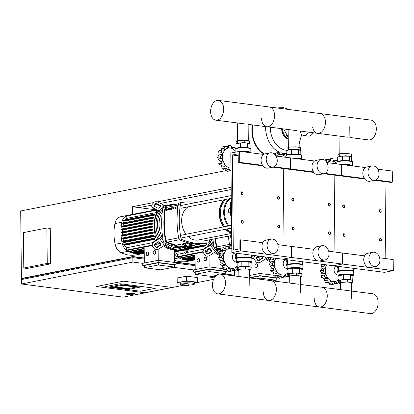 <?xml version="1.0" encoding="UTF-8"?>
<svg xmlns="http://www.w3.org/2000/svg" width="414" height="414" viewBox="0 0 414 414"><rect width="100%" height="100%" fill="white"/><g stroke="black" fill="none" stroke-linecap="round" stroke-linejoin="round"><path stroke-width="0.62" d="M126.477 294.178L130.141 293.459L134.384 294.007L130.715 294.727L126.477 294.178L126.472 293.738L130.141 293.019L134.379 293.562L134.384 294.007M130.141 293.019L130.141 293.459M214.457 276.873L214.452 276.428L210.783 277.152L210.788 277.592L214.938 276.935M214.452 276.428L215.249 276.531M214.229 278.037L210.788 277.592M155.56 209.758L132.325 206.752L132.408 214.447M23.417 232.616L46.875 228L47.248 263.402L23.789 268.018L23.417 232.616M47.248 263.402L50.643 263.842L50.27 228.44L46.875 228M50.643 263.842L27.179 268.453L23.789 268.018M155.302 288.289L120.029 283.73L105.073 286.669L140.346 291.228L155.302 288.289L140.346 291.228L105.073 286.669L120.029 283.73L155.302 288.289M172.001 287.435L144.879 292.77L96.374 286.504L123.501 281.168L172.001 287.435L144.879 292.77L96.374 286.504L123.501 281.168L172.001 287.435M128.604 288.563L136.082 287.093L122.177 285.298L114.699 286.767L128.604 288.563L114.699 286.767L122.177 285.298L136.082 287.093L128.604 288.563M140.237 287.104L129.535 289.21L110.538 286.757L121.245 284.651L140.237 287.104L129.535 289.21L110.538 286.757L121.245 284.651L140.237 287.104M224.228 273.871L234.66 275.217L232.383 275.667M213.583 279.367L194.513 283.114M183.366 285.308L123.222 297.143L21.466 283.994L132.904 262.067L142.768 263.345M173.347 267.294L193.643 269.918M195.149 264.825L174.392 262.145M144.274 258.253L132.961 256.789L22.987 278.425L22.998 279.253M132.972 257.658L132.961 256.789M234.66 275.217L234.614 270.792L233.429 270.642M195.16 265.695L175.986 263.216M144.279 259.117L132.858 257.643L21.419 279.564L21.466 283.994M22.993 278.663L21.409 278.462L132.847 256.535L144.269 258.015M174.387 261.907L195.149 264.587M226.23 170.542L20.7 210.974L21.409 278.462M132.858 257.643L132.904 262.067M132.832 255.236L132.847 256.535M231.203 189.514L160.43 203.434M156.533 204.2L155.405 204.423M151.86 205.121L139.109 207.631M231.183 187.304L157.227 201.856M153.76 202.539L132.325 206.752M180.162 283.047L177.213 282.664L177.166 278.017L186.548 276.169L197.4 277.571L197.452 282.219L194.513 282.798M177.213 282.664L186.595 280.816L197.452 282.219M186.548 276.169L186.595 280.816M182.9 283.129L182.916 284.677L188.246 285.365L188.23 283.818L182.9 283.129A7.173 1.159 -0.6 0 1 190.471 282.917A7.173 1.159 -0.6 0 1 194.523 283.916A7.173 1.159 -0.6 0 1 192.774 284.692A7.173 1.159 -0.6 0 1 189.053 285.096M181.151 284.635A7.173 1.159 -0.6 0 1 180.173 284.066A7.173 1.159 -0.6 0 1 181.141 283.476L181.156 285.023A7.173 1.159 -0.6 0 1 181.937 284.837A7.173 1.159 -0.6 0 1 182.916 284.677M180.173 284.066L180.157 282.519A7.173 1.159 -0.6 0 1 181.906 281.737A7.173 1.159 -0.6 0 1 189.829 281.329A7.173 1.159 -0.6 0 1 194.508 282.364L194.523 283.916M188.23 283.818L189.043 284.211L189.058 285.758L181.156 285.023M188.246 285.365L189.058 285.758M240.948 192.991A1.345 1.004 78.9 0 0 242.226 194.44A1.345 1.004 78.9 0 0 242.987 193.255A1.345 1.004 78.9 0 0 241.709 191.801A1.345 1.004 78.9 0 0 240.948 192.991M241.264 192.981A1.123 0.833 -101.1 0 1 242.102 191.987A1.123 0.833 -101.1 0 1 242.961 193.203A1.123 0.833 -101.1 0 1 242.128 194.197A1.123 0.833 -101.1 0 1 241.264 192.981M291.829 199.564A1.345 1.004 78.9 0 0 293.107 201.018A1.345 1.004 78.9 0 0 293.862 199.827A1.345 1.004 78.9 0 0 292.584 198.378A1.345 1.004 78.9 0 0 291.829 199.564M292.144 199.558A1.123 0.833 -101.1 0 1 292.983 198.56A1.123 0.833 -101.1 0 1 293.842 199.776A1.123 0.833 -101.1 0 1 293.003 200.774A1.123 0.833 -101.1 0 1 292.144 199.558M342.709 206.141A1.345 1.004 78.9 0 0 343.982 207.59A1.345 1.004 78.9 0 0 344.743 206.405A1.345 1.004 78.9 0 0 343.465 204.951A1.345 1.004 78.9 0 0 342.709 206.141M343.025 206.131A1.123 0.833 -101.1 0 1 343.858 205.137A1.123 0.833 -101.1 0 1 344.717 206.353A1.123 0.833 -101.1 0 1 343.884 207.347A1.123 0.833 -101.1 0 1 343.025 206.131M277.411 197.701A1.345 1.004 78.9 0 0 278.689 199.155A1.345 1.004 78.9 0 0 279.45 197.964A1.345 1.004 78.9 0 0 278.172 196.515A1.345 1.004 78.9 0 0 277.411 197.701M277.727 197.695A1.123 0.833 -101.1 0 1 278.565 196.697A1.123 0.833 -101.1 0 1 279.424 197.913A1.123 0.833 -101.1 0 1 278.591 198.911A1.123 0.833 -101.1 0 1 277.727 197.695M328.292 204.278A1.345 1.004 78.9 0 0 329.57 205.727A1.345 1.004 78.9 0 0 330.325 204.542A1.345 1.004 78.9 0 0 329.047 203.088A1.345 1.004 78.9 0 0 328.292 204.278M328.607 204.268A1.123 0.833 -101.1 0 1 329.446 203.274A1.123 0.833 -101.1 0 1 330.305 204.49A1.123 0.833 -101.1 0 1 329.466 205.484A1.123 0.833 -101.1 0 1 328.607 204.268M379.172 210.85A1.345 1.004 78.9 0 0 380.445 212.304A1.345 1.004 78.9 0 0 381.206 211.114A1.345 1.004 78.9 0 0 379.928 209.665A1.345 1.004 78.9 0 0 379.172 210.85M379.488 210.845A1.123 0.833 -101.1 0 1 380.321 209.846A1.123 0.833 -101.1 0 1 381.18 211.062A1.123 0.833 -101.1 0 1 380.347 212.061A1.123 0.833 -101.1 0 1 379.488 210.845M241.253 221.754A1.345 1.004 78.9 0 0 242.526 223.203A1.345 1.004 78.9 0 0 243.287 222.018A1.345 1.004 78.9 0 0 242.009 220.564A1.345 1.004 78.9 0 0 241.253 221.754M241.569 221.749A1.123 0.833 -101.1 0 1 242.402 220.75A1.123 0.833 -101.1 0 1 243.261 221.966A1.123 0.833 -101.1 0 1 242.428 222.965A1.123 0.833 -101.1 0 1 241.569 221.749M292.129 228.326A1.345 1.004 78.9 0 0 293.407 229.78A1.345 1.004 78.9 0 0 294.163 228.59A1.345 1.004 78.9 0 0 292.889 227.141A1.345 1.004 78.9 0 0 292.129 228.326M292.444 228.321A1.123 0.833 -101.1 0 1 293.283 227.327A1.123 0.833 -101.1 0 1 294.142 228.538A1.123 0.833 -101.1 0 1 293.303 229.537A1.123 0.833 -101.1 0 1 292.444 228.321M343.009 234.904A1.345 1.004 78.9 0 0 344.288 236.353A1.345 1.004 78.9 0 0 345.043 235.168A1.345 1.004 78.9 0 0 343.765 233.713A1.345 1.004 78.9 0 0 343.009 234.904M343.325 234.898A1.123 0.833 -101.1 0 1 344.163 233.9A1.123 0.833 -101.1 0 1 345.022 235.116A1.123 0.833 -101.1 0 1 344.184 236.115A1.123 0.833 -101.1 0 1 343.325 234.898M277.716 226.463A1.345 1.004 78.9 0 0 278.989 227.917A1.345 1.004 78.9 0 0 279.75 226.727A1.345 1.004 78.9 0 0 278.472 225.278A1.345 1.004 78.9 0 0 277.716 226.463M278.032 226.458A1.123 0.833 -101.1 0 1 278.865 225.464A1.123 0.833 -101.1 0 1 279.724 226.675A1.123 0.833 -101.1 0 1 278.891 227.674A1.123 0.833 -101.1 0 1 278.032 226.458M328.592 233.041A1.345 1.004 78.9 0 0 329.87 234.49A1.345 1.004 78.9 0 0 330.626 233.305A1.345 1.004 78.9 0 0 329.353 231.85A1.345 1.004 78.9 0 0 328.592 233.041M328.907 233.035A1.123 0.833 -101.1 0 1 329.746 232.037A1.123 0.833 -101.1 0 1 330.605 233.253A1.123 0.833 -101.1 0 1 329.767 234.252A1.123 0.833 -101.1 0 1 328.907 233.035M379.472 239.618A1.345 1.004 78.9 0 0 380.751 241.067A1.345 1.004 78.9 0 0 381.506 239.877A1.345 1.004 78.9 0 0 380.228 238.428A1.345 1.004 78.9 0 0 379.472 239.618M379.788 239.608A1.123 0.833 -101.1 0 1 380.626 238.614A1.123 0.833 -101.1 0 1 381.485 239.83A1.123 0.833 -101.1 0 1 380.647 240.824A1.123 0.833 -101.1 0 1 379.788 239.608M300.15 131.243A7.064 4.57 -82.6 0 0 303.674 135.502L308.425 136.118A7.064 4.57 -82.6 0 0 309.403 136.082A7.064 4.57 -82.6 0 0 312.994 132.728M303.674 135.502A7.064 4.57 -82.6 0 0 304.652 135.466A7.064 4.57 -82.6 0 0 308.244 132.113M302.023 131.31L302.541 131.761L303.048 131.44M299.912 131.036L301.071 132.05L302.541 131.761M264.163 154.163A23.091 17.217 -101.1 0 1 251.878 130.938A23.091 17.217 -101.1 0 1 252.457 124.904M264.494 154.013A23.091 17.217 -101.1 0 1 252.317 130.85A23.091 17.217 -101.1 0 1 252.866 124.956M265.664 128.226A23.091 17.217 78.9 0 0 279.362 152.15A23.091 17.217 -101.1 0 1 265.664 128.226A23.091 17.217 -101.1 0 1 265.69 126.617A23.091 17.217 78.9 0 0 265.664 128.226M282.198 153.066A23.091 17.217 78.9 0 0 286.824 153.268A23.091 17.217 -101.1 0 1 282.198 153.066M278.674 107.821A23.091 17.217 78.9 0 0 277.665 108.064A23.091 17.217 -101.1 0 1 278.674 107.821A23.091 17.217 -101.1 0 1 278.694 107.821L277.53 108.049M301.335 134.027A20.529 15.302 -101.1 0 1 299.12 142.437M287.057 150.292A20.529 15.302 -101.1 0 1 286.079 150.204A20.529 15.302 -101.1 0 1 270.337 127.217M287.958 129.494A3.017 2.246 78.9 0 0 288.16 130.208M223.669 109.011A9.967 6.443 97.4 0 1 215.875 120.179A9.967 6.443 97.4 0 1 210.633 111.573A9.967 6.443 97.4 0 1 218.426 100.411A9.967 6.443 97.4 0 1 223.669 109.011M248.121 124.345L266.756 126.751A9.967 6.443 -82.6 0 0 274.549 115.584A9.967 6.443 -82.6 0 0 269.307 106.983A9.967 6.443 97.4 0 1 274.549 115.584A9.967 6.443 97.4 0 1 266.756 126.751A9.967 6.443 97.4 0 1 261.513 118.15M298.996 130.917L317.631 133.329A9.967 6.443 -82.6 0 0 325.425 122.161A9.967 6.443 -82.6 0 0 320.188 113.56A9.967 6.443 97.4 0 1 325.425 122.161A9.967 6.443 97.4 0 1 317.631 133.329A9.967 6.443 97.4 0 1 312.694 127.481M349.877 137.495L368.512 139.901A9.967 6.443 -82.6 0 0 376.305 128.733A9.967 6.443 -82.6 0 0 371.063 120.132L218.432 100.411M230.981 168.125A10.2 7.607 -101.1 0 1 230.417 168.079A10.2 7.607 -101.1 0 1 222.592 157.015A10.2 7.607 -101.1 0 1 230.205 147.943A10.2 7.607 -101.1 0 1 235.136 150.872M217.407 157.392L220.558 156.771A1.568 1.17 78.9 0 0 221.5 158.386A1.92 1.428 -101.1 0 1 222.556 159.726L219.218 160.384L217.407 157.392A12.891 9.61 -101.1 0 1 217.407 157.351L219.161 154.945L218.639 151.198A12.891 9.61 -101.1 0 1 218.654 151.162L219.342 150.551L222.535 149.92A1.568 1.17 78.9 0 0 221.806 150.541L218.654 151.162M218.789 163.918L221.94 163.302A1.568 1.17 78.9 0 0 223.255 164.187A1.568 1.17 78.9 0 0 223.322 164.172A1.92 1.428 -101.1 0 1 223.4 164.151A1.92 1.428 -101.1 0 1 224.693 164.705L221.35 165.362L218.789 163.918A12.891 9.61 -101.1 0 1 218.773 163.882L219.218 160.384M222.556 159.726A1.92 1.428 -101.1 0 1 222.132 161.393A1.568 1.17 78.9 0 0 221.925 163.261L218.773 163.882M222.411 169.031L225.563 168.41A1.568 1.17 78.9 0 0 226.437 168.679L223.249 169.305L222.411 169.031A12.891 9.61 -101.1 0 1 222.385 169.005L221.35 165.362M224.693 164.705A1.92 1.428 -101.1 0 1 224.988 166.526A1.568 1.17 78.9 0 0 225.537 168.389L222.385 169.005M226.437 168.679A1.568 1.17 78.9 0 0 227.017 168.301A1.92 1.428 -101.1 0 1 227.726 167.841A1.92 1.428 -101.1 0 1 228.331 167.893L227.182 168.12M227.307 171.355L230.458 170.734A1.568 1.17 78.9 0 0 230.738 170.728L227.307 171.355A12.891 9.61 -101.1 0 1 227.276 171.355L225.402 168.881M228.331 167.893A1.92 1.428 -101.1 0 1 229.268 169.378A1.568 1.17 78.9 0 0 230.427 170.734L227.276 171.355M230.738 170.728A1.568 1.17 78.9 0 0 231.007 170.625M235.592 148.466A1.568 1.17 78.9 0 0 235.085 147.638A12.891 9.61 -101.1 0 0 235.059 147.612A1.568 1.17 78.9 0 0 234.184 147.343A1.568 1.17 78.9 0 0 233.605 147.72A1.92 1.428 -101.1 0 1 232.896 148.181A1.92 1.428 -101.1 0 1 232.29 148.129A1.92 1.428 -101.1 0 1 231.354 146.644A1.568 1.17 78.9 0 0 230.194 145.293A12.891 9.61 -101.1 0 0 230.163 145.288A1.568 1.17 78.9 0 0 229.884 145.298A1.568 1.17 78.9 0 0 229.025 146.344A1.92 1.428 -101.1 0 1 228.119 147.591A1.92 1.428 -101.1 0 1 226.789 146.841A1.568 1.17 78.9 0 0 225.63 146.24A1.568 1.17 78.9 0 0 225.33 146.354L222.473 146.861L225.63 146.24M226.127 146.282L229.884 145.298M221.195 150.499L222.152 146.991L225.304 146.37A1.568 1.17 78.9 0 0 224.792 148.093A1.92 1.428 -101.1 0 1 224.538 149.842L223.301 150.085M224.538 149.842A1.92 1.428 -101.1 0 1 223.953 150.158A1.92 1.428 -101.1 0 1 223.172 150.028A1.568 1.17 78.9 0 0 222.535 149.92M220.558 156.771A12.891 9.61 -101.1 0 1 220.558 156.73L217.407 157.351M218.639 151.198L221.79 150.577A12.891 9.61 -101.1 0 1 221.806 150.541M221.79 150.577A1.568 1.17 78.9 0 0 222.039 152.502A1.92 1.428 -101.1 0 1 222.499 154.287L219.161 154.945M222.499 154.287A1.92 1.428 -101.1 0 1 221.5 155.348A1.92 1.428 -101.1 0 1 221.464 155.353A1.568 1.17 78.9 0 0 221.438 155.359A1.568 1.17 78.9 0 0 220.558 156.73M246.242 143.063A5.413 0.875 179.4 0 0 241.388 142.959M239.747 143.104A5.413 0.875 179.4 0 0 238.811 143.254A5.413 0.875 179.4 0 0 238.102 143.43M249.104 143.787L249.632 143.337L249.606 140.905L244.224 140.206L237.496 140.651L236.156 141.795L236.177 143.808M249.632 143.337L244.244 142.644L237.522 143.089L236.824 143.679M244.224 140.206L244.244 142.644M237.496 140.651L237.522 143.089M235.964 148.29L235.918 143.86L240.575 142.944L247.567 143.089L249.901 144.15L249.942 148.14M240.622 147.534L240.575 142.944M247.613 147.663L247.567 143.089M276.324 156.068A10.2 7.607 -101.1 0 1 281.085 154.52A10.2 7.607 -101.1 0 1 285.888 157.304M286.472 155.043A1.568 1.17 78.9 0 0 285.965 154.21A12.891 9.61 -101.1 0 0 285.934 154.189A1.568 1.17 78.9 0 0 285.065 153.92A1.568 1.17 78.9 0 0 284.485 154.293A1.92 1.428 -101.1 0 1 283.771 154.758A1.92 1.428 -101.1 0 1 283.166 154.707A1.92 1.428 -101.1 0 1 282.229 153.221A1.568 1.17 78.9 0 0 281.07 151.866A12.891 9.61 -101.1 0 0 281.039 151.86A1.568 1.17 78.9 0 0 280.764 151.871A1.568 1.17 78.9 0 0 279.905 152.921A1.92 1.428 -101.1 0 1 279 154.163A1.92 1.428 -101.1 0 1 277.67 153.413A1.568 1.17 78.9 0 0 276.505 152.813A1.568 1.17 78.9 0 0 276.21 152.932L273.566 153.449M277.007 152.859L280.764 151.871M273.576 153.459L276.185 152.947A1.568 1.17 78.9 0 0 275.672 154.67A1.92 1.428 -101.1 0 1 275.724 155.592M297.117 149.635A5.413 0.875 179.4 0 0 292.268 149.537M290.623 149.682A5.413 0.875 179.4 0 0 289.691 149.827A5.413 0.875 179.4 0 0 288.977 150.003M299.984 150.36L300.512 149.915L300.486 147.477L295.099 146.784L288.377 147.229L287.037 148.367L287.057 150.38M300.512 149.915L295.125 149.216L288.403 149.661L287.704 150.256M295.099 146.784L295.125 149.216M288.377 147.229L288.403 149.661M286.845 154.862L286.798 150.432L291.451 149.516L298.442 149.661L300.781 150.722L300.823 154.717M291.503 154.112L291.451 149.516M298.494 154.241L298.442 149.661M327.205 162.64A10.2 7.607 -101.1 0 1 331.961 161.093A10.2 7.607 -101.1 0 1 336.768 163.877M337.353 161.615A1.568 1.17 78.9 0 0 336.841 160.787A12.891 9.61 -101.1 0 0 336.815 160.761A1.568 1.17 78.9 0 0 335.94 160.492A1.568 1.17 78.9 0 0 335.361 160.87A1.92 1.428 -101.1 0 1 334.652 161.331A1.92 1.428 -101.1 0 1 334.046 161.279A1.92 1.428 -101.1 0 1 333.11 159.794A1.568 1.17 78.9 0 0 331.95 158.443A12.891 9.61 -101.1 0 0 331.919 158.438A1.568 1.17 78.9 0 0 331.64 158.448A1.568 1.17 78.9 0 0 330.786 159.493A1.92 1.428 -101.1 0 1 329.875 160.741A1.92 1.428 -101.1 0 1 328.545 159.99A1.568 1.17 78.9 0 0 327.386 159.39A1.568 1.17 78.9 0 0 327.091 159.504L324.441 160.027L327.065 159.525A1.568 1.17 78.9 0 0 326.553 161.248A1.92 1.428 -101.1 0 1 326.599 162.164M327.888 159.431L331.64 158.448M347.998 156.213A5.413 0.875 179.4 0 0 343.144 156.109M341.503 156.254A5.413 0.875 179.4 0 0 340.567 156.404A5.413 0.875 179.4 0 0 339.858 156.58M350.86 156.937L351.388 156.487L351.362 154.055L345.98 153.356L339.252 153.801L337.912 154.945L337.933 156.958M351.388 156.487L346.006 155.793L339.278 156.238L338.58 156.828M345.98 153.356L346.006 155.793M339.252 153.801L339.278 156.238M337.72 161.439L337.674 157.009L342.331 156.094L349.323 156.238L351.657 157.299L351.703 161.294M342.378 160.684L342.331 156.094M349.369 160.818L349.323 156.238M237.196 265.793A10.2 7.607 -101.1 0 1 231.467 268.422A10.2 7.607 -101.1 0 1 223.643 257.358A10.2 7.607 -101.1 0 1 231.255 248.286A10.2 7.607 -101.1 0 1 231.819 248.384M236.296 261.933A4.482 3.343 -101.1 0 1 235.768 261.922A4.482 3.343 -101.1 0 1 232.363 257.601A4.482 3.343 -101.1 0 1 234.857 253.094L235.121 253.042M236.275 259.713A4.482 3.343 -101.1 0 1 236.472 253.218M231.793 245.885A1.568 1.17 78.9 0 0 231.245 245.631A12.891 9.61 -101.1 0 0 231.214 245.626A1.568 1.17 78.9 0 0 230.934 245.637A1.568 1.17 78.9 0 0 230.081 246.687A1.92 1.428 -101.1 0 1 229.17 247.934A1.92 1.428 -101.1 0 1 227.84 247.179A1.568 1.17 78.9 0 0 226.681 246.578A1.568 1.17 78.9 0 0 226.386 246.697L223.524 247.199L226.681 246.578M227.177 246.625L230.934 245.637M222.246 250.843L223.203 247.334L226.354 246.713A1.568 1.17 78.9 0 0 225.842 248.436A1.92 1.428 -101.1 0 1 225.589 250.185L224.352 250.429M219.705 251.505L220.393 250.889L223.586 250.263A1.568 1.17 78.9 0 0 222.856 250.884L219.705 251.505A12.891 9.61 -101.1 0 0 219.689 251.536L222.841 250.915A1.568 1.17 78.9 0 0 223.089 252.845A1.92 1.428 -101.1 0 1 223.55 254.626L220.212 255.283L219.689 251.536M225.589 250.185A1.92 1.428 -101.1 0 1 225.004 250.501A1.92 1.428 -101.1 0 1 224.222 250.366A1.568 1.17 78.9 0 0 223.586 250.263M218.457 257.736L221.609 257.115A1.568 1.17 78.9 0 0 222.551 258.729A1.92 1.428 -101.1 0 1 223.607 260.07L220.269 260.727L218.457 257.736A12.891 9.61 -101.1 0 1 218.457 257.694L220.212 255.283M223.55 254.626A1.92 1.428 -101.1 0 1 222.551 255.692A1.92 1.428 -101.1 0 1 222.52 255.697A1.568 1.17 78.9 0 0 222.489 255.702L222.463 255.707M222.489 255.702A1.568 1.17 78.9 0 0 221.609 257.073L218.457 257.694M219.839 264.261L222.991 263.64A1.568 1.17 78.9 0 0 224.305 264.525A1.568 1.17 78.9 0 0 224.372 264.51A1.92 1.428 -101.1 0 1 224.45 264.494A1.92 1.428 -101.1 0 1 225.744 265.048L222.401 265.705L219.839 264.261A12.891 9.61 -101.1 0 1 219.824 264.225L220.269 260.727M223.607 260.07A1.92 1.428 -101.1 0 1 223.182 261.736A1.568 1.17 78.9 0 0 222.975 263.604L219.824 264.225M223.462 269.374L226.613 268.753A1.568 1.17 78.9 0 0 227.488 269.022L224.3 269.649L223.462 269.374A12.891 9.61 -101.1 0 1 223.436 269.348L222.401 265.705M225.744 265.048A1.92 1.428 -101.1 0 1 226.039 266.87A1.568 1.17 78.9 0 0 226.587 268.727L223.436 269.348M227.488 269.022A1.568 1.17 78.9 0 0 228.067 268.645A1.92 1.428 -101.1 0 1 228.776 268.184A1.92 1.428 -101.1 0 1 229.382 268.236L228.233 268.463M228.357 271.698L231.509 271.077A1.568 1.17 78.9 0 0 231.788 271.066L228.357 271.698A12.891 9.61 -101.1 0 1 228.326 271.693L226.453 269.224M229.382 268.236A1.92 1.428 -101.1 0 1 230.319 269.721A1.568 1.17 78.9 0 0 231.478 271.072L228.326 271.693M231.788 271.066A1.568 1.17 78.9 0 0 232.642 270.021A1.92 1.428 -101.1 0 1 233.553 268.774A1.92 1.428 -101.1 0 1 234.883 269.524A1.568 1.17 78.9 0 0 236.042 270.125A1.568 1.17 78.9 0 0 236.337 270.011A12.891 9.61 -101.1 0 0 236.363 269.995A1.568 1.17 78.9 0 0 236.875 268.267A1.92 1.428 -101.1 0 1 237.134 266.523A1.92 1.428 -101.1 0 1 237.201 266.461M236.042 270.125L232.352 270.704M238.821 270.627L237.507 270.456L238.842 269.317L245.569 268.872L250.956 269.566L249.652 270.678M245.569 268.872L245.543 266.435L250.931 267.134L250.956 269.566M237.507 270.456L237.481 268.024L238.816 266.88L245.543 266.435M238.842 269.317L238.816 266.88M236.497 258.357A3.364 2.505 -101.1 0 1 236.56 254.734M250.936 267.553L251.143 262.854L248.809 261.793L241.817 261.648L237.16 262.564L237.212 267.211L238.009 267.573M251.194 267.501L250.931 267.382M250.165 267.035L248.855 266.44L241.864 266.295L238.919 266.875M248.809 261.793L248.855 266.44M241.817 261.648L241.864 266.295M238.8 266.901L237.212 267.211M288.072 272.365A10.2 7.607 -101.1 0 1 282.343 274.994A10.2 7.607 -101.1 0 1 275.439 268.676A10.2 7.607 -101.1 0 1 275.874 258.31M287.176 268.51A4.482 3.343 -101.1 0 1 286.648 268.495A4.482 3.343 -101.1 0 1 283.243 264.173A4.482 3.343 -101.1 0 1 285.738 259.671L286.002 259.619M287.15 266.29A4.482 3.343 -101.1 0 1 287.347 259.79M273.582 258.015A1.568 1.17 78.9 0 0 273.964 259.418A1.92 1.428 -101.1 0 1 274.43 261.203L271.092 261.86L270.57 258.113A12.891 9.61 -101.1 0 1 270.585 258.077L270.88 257.663M269.333 264.308L272.49 263.687A1.568 1.17 78.9 0 0 273.426 265.302A1.92 1.428 -101.1 0 1 274.487 266.642L271.149 267.299L269.333 264.308A12.891 9.61 -101.1 0 1 269.333 264.267L271.092 261.86M274.43 261.203A1.92 1.428 -101.1 0 1 273.426 262.264A1.92 1.428 -101.1 0 1 273.395 262.269A1.568 1.17 78.9 0 0 273.369 262.274L273.344 262.279M273.369 262.274A1.568 1.17 78.9 0 0 272.49 263.646L269.333 264.267M270.715 270.839L273.871 270.218A1.568 1.17 78.9 0 0 275.186 271.103A1.568 1.17 78.9 0 0 275.248 271.087A1.92 1.428 -101.1 0 1 275.331 271.066A1.92 1.428 -101.1 0 1 276.619 271.625L273.281 272.283L270.715 270.839A12.891 9.61 -101.1 0 1 270.699 270.797L271.149 267.299M274.487 266.642A1.92 1.428 -101.1 0 1 274.058 268.308A1.568 1.17 78.9 0 0 273.851 270.182L270.699 270.797M274.342 275.947L277.494 275.326A1.568 1.17 78.9 0 0 278.363 275.595L275.175 276.221L274.342 275.947A12.891 9.61 -101.1 0 1 274.311 275.926L273.281 272.283M276.619 271.625A1.92 1.428 -101.1 0 1 276.914 273.442A1.568 1.17 78.9 0 0 277.463 275.305L274.311 275.926M278.363 275.595A1.568 1.17 78.9 0 0 278.943 275.222A1.92 1.428 -101.1 0 1 279.657 274.756A1.92 1.428 -101.1 0 1 280.262 274.808L279.114 275.036M279.238 278.275L282.389 277.654A1.568 1.17 78.9 0 0 282.664 277.644L279.238 278.275A12.891 9.61 -101.1 0 1 279.207 278.27L277.333 275.802M280.262 274.808A1.92 1.428 -101.1 0 1 281.199 276.293A1.568 1.17 78.9 0 0 282.358 277.649L279.207 278.27M282.664 277.644A1.568 1.17 78.9 0 0 283.523 276.593A1.92 1.428 -101.1 0 1 284.428 275.351A1.92 1.428 -101.1 0 1 285.758 276.102A1.568 1.17 78.9 0 0 286.923 276.702A1.568 1.17 78.9 0 0 287.218 276.583A12.891 9.61 -101.1 0 0 287.244 276.568A1.568 1.17 78.9 0 0 287.756 274.844A1.92 1.428 -101.1 0 1 288.015 273.095A1.92 1.428 -101.1 0 1 288.082 273.033M286.923 276.702L283.233 277.282M289.702 277.204L288.382 277.033L289.722 275.89L296.45 275.445L301.832 276.143L300.528 277.251M296.45 275.445L296.424 273.012L301.806 273.706L301.832 276.143M288.382 277.033L288.356 274.596L289.696 273.457L296.424 273.012M289.722 275.89L289.696 273.457M287.378 264.934A3.364 2.505 -101.1 0 1 287.435 261.312M301.811 274.125L302.023 269.431L299.689 268.37L292.698 268.225L288.041 269.141L288.087 273.789L288.884 274.151M302.07 274.078L301.811 273.959M301.04 273.607L299.736 273.017L292.745 272.873L289.8 273.452M299.689 268.37L299.736 273.017M292.698 268.225L292.745 272.873M289.66 273.488L288.087 273.789M338.952 278.943A10.2 7.607 -101.1 0 1 333.223 281.572A10.2 7.607 -101.1 0 1 326.315 275.248A10.2 7.607 -101.1 0 1 326.755 264.882M338.057 275.082A4.482 3.343 -101.1 0 1 337.529 275.072A4.482 3.343 -101.1 0 1 334.119 270.751A4.482 3.343 -101.1 0 1 336.613 266.243L336.882 266.192M338.031 272.862A4.482 3.343 -101.1 0 1 338.228 266.368M324.462 264.587A1.568 1.17 78.9 0 0 324.845 265.995A1.92 1.428 -101.1 0 1 325.311 267.775L321.968 268.432L321.445 264.686A12.891 9.61 -101.1 0 1 321.461 264.655L321.761 264.241M320.213 270.885L323.365 270.264A1.568 1.17 78.9 0 0 324.307 271.879A1.92 1.428 -101.1 0 1 325.368 273.219L322.025 273.877L320.213 270.885A12.891 9.61 -101.1 0 1 320.213 270.844L321.968 268.432M325.311 267.775A1.92 1.428 -101.1 0 1 324.307 268.841A1.92 1.428 -101.1 0 1 324.276 268.846A1.568 1.17 78.9 0 0 324.25 268.852L324.224 268.857M324.25 268.852A1.568 1.17 78.9 0 0 323.365 270.223L320.213 270.844M321.595 277.411L324.747 276.79A1.568 1.17 78.9 0 0 326.061 277.675A1.568 1.17 78.9 0 0 326.128 277.659A1.92 1.428 -101.1 0 1 326.211 277.644A1.92 1.428 -101.1 0 1 327.5 278.198L324.162 278.855L321.595 277.411A12.891 9.61 -101.1 0 1 321.58 277.375L322.025 273.877M325.368 273.219A1.92 1.428 -101.1 0 1 324.938 274.886A1.568 1.17 78.9 0 0 324.731 276.754L321.58 277.375M325.218 282.524L328.369 281.903A1.568 1.17 78.9 0 0 329.244 282.172L326.056 282.798L325.218 282.524A12.891 9.61 -101.1 0 1 325.192 282.498L324.162 278.855M327.5 278.198A1.92 1.428 -101.1 0 1 327.795 280.019A1.568 1.17 78.9 0 0 328.343 281.877L325.192 282.498M329.244 282.172A1.568 1.17 78.9 0 0 329.823 281.794A1.92 1.428 -101.1 0 1 330.532 281.334A1.92 1.428 -101.1 0 1 331.138 281.385L329.989 281.613M330.113 284.848L333.265 284.227A1.568 1.17 78.9 0 0 333.544 284.216L330.113 284.848A12.891 9.61 -101.1 0 1 330.082 284.842L328.209 282.374M331.138 281.385A1.92 1.428 -101.1 0 1 332.075 282.871A1.568 1.17 78.9 0 0 333.234 284.221L330.082 284.842M333.544 284.216A1.568 1.17 78.9 0 0 334.403 283.171A1.92 1.428 -101.1 0 1 335.309 281.924A1.92 1.428 -101.1 0 1 336.639 282.674A1.568 1.17 78.9 0 0 337.798 283.274A1.568 1.17 78.9 0 0 338.098 283.16A12.891 9.61 -101.1 0 0 338.124 283.145A1.568 1.17 78.9 0 0 338.636 281.422A1.92 1.428 -101.1 0 1 338.89 279.673A1.92 1.428 -101.1 0 1 338.957 279.61M337.798 283.274L334.114 283.854M340.577 283.776L339.263 283.606L340.603 282.467L347.325 282.022L352.712 282.715L351.408 283.828M347.325 282.022L347.299 279.585L352.687 280.283L352.712 282.715M339.263 283.606L339.237 281.173L340.577 280.03L347.299 279.585M340.603 282.467L340.577 280.03M338.259 271.512A3.364 2.505 -101.1 0 1 338.316 267.884M352.692 280.702L352.904 276.003L350.565 274.943L343.573 274.798L338.916 275.714L338.968 280.361L339.765 280.723M352.951 280.651L352.687 280.532M351.921 280.185L350.617 279.59L343.625 279.445L340.681 280.024M350.565 274.943L350.617 279.59M343.573 274.798L343.625 279.445M340.556 280.05L338.968 280.361M212.454 285.267A9.967 6.443 -82.6 0 0 217.692 293.868A9.967 6.443 -82.6 0 0 225.49 282.7A9.967 6.443 -82.6 0 0 220.248 274.099A9.967 6.443 -82.6 0 0 212.454 285.267M276.366 289.277A9.967 6.443 97.4 0 1 268.572 300.44A9.967 6.443 -82.6 0 0 276.366 289.277A9.967 6.443 -82.6 0 0 271.129 280.671A9.967 6.443 97.4 0 1 276.366 289.277M263.33 291.839A9.967 6.443 -82.6 0 0 268.572 300.44L217.692 293.868M327.246 295.85A9.967 6.443 97.4 0 1 319.453 307.017A9.967 6.443 -82.6 0 0 327.246 295.85A9.967 6.443 -82.6 0 0 322.004 287.249A9.967 6.443 97.4 0 1 327.246 295.85M314.21 298.416A9.967 6.443 -82.6 0 0 319.453 307.017L268.572 300.44M351.486 291.058L372.885 293.821A9.967 6.443 97.4 0 1 378.127 302.427A9.967 6.443 97.4 0 1 370.328 313.589L319.453 307.017M165.605 244.338A22.418 16.715 78.9 0 0 174.656 248.886A22.418 16.715 78.9 0 0 178.75 248.762A22.418 16.715 78.9 0 0 183.097 247.023M160.146 212.734L159.799 212.237A1.123 0.642 -140 0 0 159.152 211.673L153.304 208.552L153.392 207.838L159.24 210.964A2.241 1.283 40 0 1 160.534 212.097L161.501 213.469L160.146 212.734A22.418 16.715 78.9 0 0 160.404 237.134L161.739 236.27L160.798 237.398A2.241 0.771 144.7 0 1 159.53 238.48L153.749 242.185L153.651 241.786L159.431 238.081A1.123 0.383 -35.3 0 0 160.063 237.538L160.404 237.134M174.253 204.645A22.418 16.715 78.9 0 0 174.19 204.635A22.418 16.715 78.9 0 0 170.097 204.764A22.418 16.715 78.9 0 0 168.415 205.22M166.506 205.489A22.418 16.715 -101.1 0 1 167.163 205.339L168.633 205.054A22.418 16.715 78.9 0 0 167.458 205.344A22.418 16.715 -101.1 0 1 168.633 205.054L170.097 204.764M159.38 211.818A22.418 16.715 78.9 0 0 159.307 238.159A22.418 16.715 -101.1 0 1 159.38 211.818M164.705 245.14A22.418 16.715 78.9 0 0 173.192 249.176A22.418 16.715 78.9 0 0 177.285 249.052A22.418 16.715 -101.1 0 1 173.192 249.176A22.418 16.715 -101.1 0 1 164.705 245.14M159.483 242.257L160.694 243.975A1.123 1.045 -14.2 0 1 160.368 245.435L157.398 247.339A1.123 1.045 -14.2 0 1 155.85 247.08L154.639 245.362A1.123 1.045 -14.2 0 1 154.965 243.903L157.936 241.999A1.123 1.045 -14.2 0 1 159.483 242.257M154.458 244.834A1.123 1.045 165.8 0 0 154.536 244.964L155.752 246.687A1.123 1.045 165.8 0 0 157.294 246.946L160.27 245.041A1.123 1.045 165.8 0 0 160.777 244.11M160.301 206.426L159.121 207.838A1.123 0.864 -172.9 0 1 157.579 208.035L154.572 206.431A1.123 0.864 -172.9 0 1 154.055 205.587A1.123 0.864 -172.9 0 1 154.215 205.22L155.4 203.812A1.123 0.864 -172.9 0 1 156.937 203.61L159.944 205.215A1.123 0.864 -172.9 0 1 160.466 206.058A1.123 0.864 -172.9 0 1 160.301 206.426M160.321 206.405A1.123 0.864 7.1 0 0 159.856 205.929L156.849 204.325A1.123 0.864 7.1 0 0 155.312 204.521L154.127 205.929A1.123 0.864 7.1 0 0 154.106 205.955M153.749 242.185A3.364 3.131 -14.2 0 0 152.766 246.563L153.977 248.281A3.364 3.131 -14.2 0 0 158.614 249.062L164.394 245.357A2.241 0.771 -35.3 0 0 165.657 244.276L166.133 243.706M153.651 241.786A3.364 3.131 165.8 0 0 152.212 245.191L152.311 245.585M164.705 205.841A2.241 1.283 -140 0 0 163.975 205.323L158.122 202.203A3.364 2.587 -172.9 0 0 153.501 202.798L152.321 204.211A3.364 2.587 -172.9 0 0 151.829 205.308A3.364 2.587 -172.9 0 0 153.392 207.838M151.829 205.308L151.741 206.022A3.364 2.587 7.1 0 0 153.304 208.552M181.177 246.972A21.3 15.877 -101.1 0 1 168.048 244.41M161.739 236.27A21.3 15.877 -101.1 0 1 161.501 213.469M188.675 246.697L188.484 248.234A1.123 0.321 -61.9 0 1 187.806 249.647L186.621 251.06A1.123 0.321 -61.9 0 1 186.181 251.334A1.123 0.321 -61.9 0 1 186.119 251.055L186.398 248.798A1.123 0.321 -61.9 0 1 187.081 247.386L187.552 246.822M186.269 249.839L186.854 249.14A1.123 0.321 118.1 0 0 187.537 247.727L187.651 246.811M185.187 246.987A2.241 1.283 40 0 1 185.482 248.079L184.934 252.462L183.987 251.955L184.535 247.577A1.123 0.642 -140 0 0 184.38 247.013M189.7 246.563L189.669 246.822A3.364 0.957 -61.9 0 1 187.625 251.07L186.445 252.478A3.364 0.957 -61.9 0 1 185.125 253.316A3.364 0.957 -61.9 0 1 184.934 252.462M183.987 251.955A3.364 0.957 118.1 0 0 184.178 252.809L185.125 253.316M178.75 248.762L175.821 249.337A22.418 16.715 -101.1 0 1 171.722 249.466A22.418 16.715 -101.1 0 1 163.685 245.807M158.101 238.935A22.418 16.715 -101.1 0 1 158.448 211.295M147.4 255.552A1.796 1.159 97.4 0 1 147.151 255.562A1.796 1.159 97.4 0 1 146.209 253.823A1.796 1.159 97.4 0 1 147.358 252.012A1.796 1.159 97.4 0 1 147.607 252.002A1.796 1.159 97.4 0 1 148.548 253.741A1.796 1.159 97.4 0 1 147.4 255.552M147.777 252.043A1.796 1.159 97.4 0 1 147.948 252.048A1.796 1.159 97.4 0 1 148.885 253.782A1.796 1.159 97.4 0 1 147.736 255.593A1.796 1.159 97.4 0 1 147.487 255.604A1.796 1.159 97.4 0 1 147.322 255.562M154.37 254.18A1.796 1.159 97.4 0 1 154.122 254.191A1.796 1.159 97.4 0 1 153.185 252.452A1.796 1.159 97.4 0 1 154.334 250.641A1.796 1.159 97.4 0 1 154.582 250.63A1.796 1.159 97.4 0 1 155.519 252.369A1.796 1.159 97.4 0 1 154.37 254.18M154.748 250.672A1.796 1.159 97.4 0 1 154.919 250.677A1.796 1.159 97.4 0 1 155.861 252.411A1.796 1.159 97.4 0 1 154.707 254.222A1.796 1.159 97.4 0 1 154.458 254.232A1.796 1.159 97.4 0 1 154.293 254.191M174.423 265.141L176.002 264.831L175.981 262.621L158.153 260.318L142.742 263.345L142.768 265.56L144.351 265.767M176.002 264.831L158.179 262.528L158.153 260.318M158.179 262.528L142.768 265.56M144.372 267.739L160.497 269.824L174.444 267.077L174.418 264.867L158.293 262.781L144.346 265.524L144.372 267.739L158.314 264.996L158.293 262.781M157.196 243.142L158.086 242.966L158.122 246.418M158.153 249.311L158.267 260.328M144.32 263.035L144.155 247.091M174.397 262.414L174.258 249.544M158.086 242.966A8.632 6.433 78.9 0 0 158.65 243.272A38.404 28.628 78.9 0 0 160.777 244.172M174.444 267.077L158.314 264.996M144.207 252.074L136.035 253.678L135.714 252.882M144.196 251.21L133.732 253.27L133.406 252.24M144.186 250.118L131.424 252.628L131.098 251.365M144.17 248.793L129.116 251.753L128.785 250.113M157.848 212.211A8.632 6.433 78.9 0 0 155.152 216.791A38.404 28.628 78.9 0 0 155.359 236.368A8.632 6.433 78.9 0 0 156.704 239.825M158.339 241.833A8.632 6.433 78.9 0 0 159.98 242.966M124.179 244.1A8.632 6.433 -101.1 0 1 123.75 242.588A38.404 28.628 -101.1 0 1 123.657 242.133L122.114 241.936L122.042 241.274L152.202 235.349M154.888 239.323L153.087 239.09L153.02 238.428L154.567 238.619A8.632 6.433 78.9 0 0 154.888 239.323L124.671 245.264L122.875 245.031L122.808 244.374L152.963 238.448M152.29 245.486L126.803 250.501L126.482 250.139L126.461 247.795A8.632 6.433 -101.1 0 1 124.671 245.264M126.461 247.795L152.75 242.62M158.205 211.652L156.865 211.916L158.2 211.657M156.683 242.801L157.015 244.56L157.185 242.48M144.212 252.711L138.297 253.87A40.644 30.3 -101.1 0 1 135.973 253.684A40.644 30.3 -101.1 0 1 133.65 253.27A40.644 30.3 -101.1 0 1 131.326 252.623A40.644 30.3 -101.1 0 1 128.997 251.738A40.644 30.3 -101.1 0 1 128.019 251.293A10.873 8.104 -101.1 0 1 126.632 250.46A10.873 8.104 -101.1 0 1 122.642 244.814A10.873 8.104 -101.1 0 1 122.12 242.946A40.644 30.3 -101.1 0 1 121.861 241.647A40.644 30.3 -101.1 0 1 121.385 238.557L121.571 238.21L151.726 232.29M144.217 253.114L140.615 253.823A40.644 30.3 -101.1 0 1 138.297 253.87L138.017 253.29M143.865 253.358A40.644 30.3 -101.1 0 1 143.399 253.451A40.644 30.3 -101.1 0 1 142.928 253.539L142.928 253.539A40.644 30.3 -101.1 0 1 140.615 253.823L140.32 253.477M144.217 253.285L142.69 253.415M156.849 210.447L156.87 212.211A8.632 6.433 78.9 0 0 156.368 212.548L126.151 218.494L126.317 215.849L156.026 210.007M156.368 212.548L156.342 210.172M128.423 215.435L128.614 215.192A40.644 30.3 -101.1 0 0 128.143 215.28A40.644 30.3 -101.1 0 0 127.641 215.383A10.873 8.104 -101.1 0 0 126.27 215.865A10.873 8.104 -101.1 0 0 122.389 220.491L152.709 214.411M124.831 219.886A8.632 6.433 -101.1 0 1 126.151 218.494M153.558 218.147A38.404 28.628 78.9 0 1 153.677 217.5L152.067 217.298L152.135 217.961L153.558 218.147L123.346 224.088L121.923 223.907L121.856 223.244L152.01 217.324M154.324 215.244A8.632 6.433 78.9 0 1 154.629 214.623L152.766 214.39L152.833 215.052L154.324 215.244L124.112 221.19L122.622 220.998L122.389 220.491A10.873 8.104 -101.1 0 0 121.902 222.23A40.644 30.3 -101.1 0 0 121.669 223.467A40.644 30.3 -101.1 0 0 121.255 226.437L151.596 220.269M152.921 224.067A38.404 28.628 78.9 0 1 152.952 223.405L151.426 223.218L151.493 223.881L152.921 224.067L122.71 230.008L121.281 229.827L121.214 229.165L151.369 223.239M153.144 221.092A38.404 28.628 78.9 0 1 153.221 220.439L151.659 220.248L151.726 220.91L153.144 221.092L122.932 227.038L121.514 226.851L121.255 226.437A40.644 30.3 -101.1 0 0 121.023 229.434A40.644 30.3 -101.1 0 0 120.966 232.451L151.312 226.235M121.224 232.818L151.436 226.872L151.369 226.215L152.875 226.396A38.404 28.628 78.9 0 0 152.88 227.058L122.668 233.004L121.224 232.818L120.966 232.451A40.644 30.3 -101.1 0 0 121.085 235.494L121.276 235.173L151.431 229.247M123.569 222.908A8.632 6.433 -101.1 0 1 124.112 221.19M123.072 225.873A38.404 28.628 -101.1 0 1 123.346 224.088M122.772 228.854A38.404 28.628 -101.1 0 1 122.932 227.038M122.663 231.861A38.404 28.628 -101.1 0 1 122.71 230.008M122.735 234.883A38.404 28.628 -101.1 0 1 122.668 233.004M153.025 230.081L151.555 229.889L151.488 229.227L152.978 229.413A38.404 28.628 78.9 0 0 153.025 230.081L122.808 236.021L121.085 235.494A40.644 30.3 -101.1 0 0 121.385 238.557L121.638 238.873L151.85 232.927L151.783 232.27L153.263 232.451A38.404 28.628 78.9 0 0 153.351 233.123L123.139 239.064L121.638 238.873M122.994 237.931A38.404 28.628 -101.1 0 1 122.808 236.021M123.444 241A38.404 28.628 -101.1 0 1 123.139 239.064M153.873 236.192L152.326 235.99L152.259 235.328L153.739 235.509A38.404 28.628 78.9 0 0 153.873 236.192L123.657 242.133M151.436 226.872L152.88 227.058M153.351 233.123L151.85 232.927M143.399 253.451L136.429 254.822A40.644 30.3 -101.1 0 1 121.048 252.669A10.873 8.104 -101.1 0 1 115.144 244.317A40.644 30.3 -101.1 0 1 114.932 223.601A10.873 8.104 -101.1 0 1 120.671 216.755A40.644 30.3 -101.1 0 1 121.173 216.651L128.143 215.28M216.481 250.915A22.418 16.715 78.9 0 0 219.803 253.43M209.727 239.794A22.418 16.715 78.9 0 0 211.28 243.711L212.62 242.847L211.673 243.97A2.241 0.771 144.7 0 1 210.41 245.052L204.63 248.757L204.526 248.359L210.307 244.653A1.123 0.383 -35.3 0 0 210.943 244.115L211.28 243.711M209.06 242.299A22.418 16.715 78.9 0 0 210.188 244.736A22.418 16.715 -101.1 0 1 209.06 242.299M215.585 251.717A22.418 16.715 78.9 0 0 220.227 254.682A22.418 16.715 -101.1 0 1 215.585 251.717M210.359 248.835L211.575 250.553A1.123 1.045 -14.2 0 1 211.249 252.012L208.273 253.917A1.123 1.045 -14.2 0 1 206.731 253.658L205.515 251.935A1.123 1.045 -14.2 0 1 205.846 250.475L208.816 248.571A1.123 1.045 -14.2 0 1 210.359 248.835M205.339 251.407A1.123 1.045 165.8 0 0 205.416 251.541L206.633 253.259A1.123 1.045 165.8 0 0 208.175 253.518L211.145 251.614A1.123 1.045 165.8 0 0 211.652 250.682M204.63 248.757A3.364 3.131 -14.2 0 0 203.641 253.135L204.858 254.858A3.364 3.131 -14.2 0 0 209.489 255.635L215.27 251.929A2.241 0.771 -35.3 0 0 216.538 250.848L217.014 250.284M204.526 248.359A3.364 3.131 165.8 0 0 203.093 251.764L203.191 252.162M219.684 251.546A21.3 15.877 -101.1 0 1 218.923 250.982M212.62 242.847A21.3 15.877 -101.1 0 1 211.29 239.489M220.144 255.49A22.418 16.715 -101.1 0 1 214.566 252.385M208.982 245.507A22.418 16.715 -101.1 0 1 207.781 243.034M198.275 262.124A1.796 1.159 97.4 0 1 198.027 262.134A1.796 1.159 97.4 0 1 197.09 260.396A1.796 1.159 97.4 0 1 198.239 258.584A1.796 1.159 97.4 0 1 198.487 258.579A1.796 1.159 97.4 0 1 199.424 260.313A1.796 1.159 97.4 0 1 198.275 262.124M198.653 258.621A1.796 1.159 97.4 0 1 198.829 258.621A1.796 1.159 97.4 0 1 199.765 260.359A1.796 1.159 97.4 0 1 198.617 262.171A1.796 1.159 97.4 0 1 198.368 262.181A1.796 1.159 97.4 0 1 198.202 262.14M205.251 260.753A1.796 1.159 97.4 0 1 205.002 260.763A1.796 1.159 97.4 0 1 204.061 259.024A1.796 1.159 97.4 0 1 205.209 257.213A1.796 1.159 97.4 0 1 205.458 257.208A1.796 1.159 97.4 0 1 206.4 258.941A1.796 1.159 97.4 0 1 205.251 260.753M205.629 257.249A1.796 1.159 97.4 0 1 205.799 257.249A1.796 1.159 97.4 0 1 206.736 258.988A1.796 1.159 97.4 0 1 205.587 260.799A1.796 1.159 97.4 0 1 205.339 260.81A1.796 1.159 97.4 0 1 205.173 260.768M222.965 268.691L209.034 266.89L193.623 269.923L193.643 272.133L195.227 272.34M225.304 271.719L226.882 271.408L209.054 269.105L209.034 266.89M226.882 271.408L226.862 269.819M209.054 269.105L193.643 272.133M221.945 274.316L225.325 273.654L225.299 271.439L209.168 269.359L195.227 272.101L195.248 274.311L209.194 271.568L209.168 269.359M208.071 249.714L208.961 249.544L208.998 252.99M209.029 255.883L209.148 266.906M195.201 269.612L195.035 253.663M208.961 249.544A8.632 6.433 78.9 0 0 209.525 249.844A38.404 28.628 78.9 0 0 211.652 250.749M216.341 275.419L211.378 276.397L195.248 274.311M225.325 273.654L209.194 271.568M195.087 258.647L186.916 260.256L186.59 259.454M195.077 257.787L184.613 259.842L184.282 258.812M195.066 256.696L182.305 259.205L181.974 257.938M195.051 255.366L179.997 258.326L179.66 256.685M206.322 243.323A8.632 6.433 78.9 0 0 207.585 246.402M209.215 248.41A8.632 6.433 78.9 0 0 210.861 249.544M175.055 250.677A8.632 6.433 -101.1 0 1 174.708 249.507M205.763 245.895L203.967 245.662L203.9 245.005L205.447 245.191A8.632 6.433 78.9 0 0 205.763 245.895L188.82 249.233M184.214 250.139L175.552 251.841L174.284 251.676M203.165 252.064L177.684 257.078L177.363 256.716L177.337 254.367A8.632 6.433 -101.1 0 1 175.552 251.841M177.337 254.367L184.473 252.964M186.341 252.597L203.626 249.197M207.559 249.378L207.895 251.132L208.066 249.052M195.092 259.283L189.172 260.442A40.644 30.3 -101.1 0 1 186.854 260.256A40.644 30.3 -101.1 0 1 184.53 259.842A40.644 30.3 -101.1 0 1 182.201 259.195A40.644 30.3 -101.1 0 1 179.878 258.315A40.644 30.3 -101.1 0 1 178.9 257.87A10.873 8.104 -101.1 0 1 177.513 257.032A10.873 8.104 -101.1 0 1 174.299 253.171M195.097 259.692L191.496 260.396A40.644 30.3 -101.1 0 1 189.172 260.442L188.893 259.868M194.746 259.93A40.644 30.3 -101.1 0 1 194.28 260.028A40.644 30.3 -101.1 0 1 193.809 260.116L193.809 260.116A40.644 30.3 -101.1 0 1 191.496 260.396L191.196 260.049M195.097 259.863L193.566 259.992M194.28 260.028L187.304 261.4A40.644 30.3 -101.1 0 1 174.372 260.271M267.361 257.487A22.418 16.715 78.9 0 0 270.684 260.008M266.466 258.289A22.418 16.715 78.9 0 0 271.103 261.26A22.418 16.715 -101.1 0 1 266.466 258.289M262.026 256.52L262.455 257.125A1.123 1.045 -14.2 0 1 262.124 258.584L259.154 260.489A1.123 1.045 -14.2 0 1 257.611 260.23L256.395 258.512A1.123 1.045 -14.2 0 1 256.721 257.053L258.305 256.038M256.214 257.984A1.123 1.045 165.8 0 0 256.292 258.113L257.508 259.837A1.123 1.045 165.8 0 0 259.055 260.096L262.026 258.191A1.123 1.045 165.8 0 0 262.533 257.26M255.112 255.624A3.364 3.131 -14.2 0 0 254.522 259.713L255.738 261.431A3.364 3.131 -14.2 0 0 260.37 262.212L266.15 258.507A2.241 0.771 -35.3 0 0 267.418 257.425L267.573 257.239M254.672 255.567A3.364 3.131 165.8 0 0 253.968 258.341L254.072 258.734M270.565 258.124A21.3 15.877 -101.1 0 1 269.804 257.56M271.025 262.067A22.418 16.715 -101.1 0 1 265.446 258.957M256.126 267.33A1.796 1.159 97.4 0 1 255.878 267.34A1.796 1.159 97.4 0 1 254.941 265.602A1.796 1.159 97.4 0 1 256.09 263.79A1.796 1.159 97.4 0 1 256.338 263.78A1.796 1.159 97.4 0 1 257.275 265.519A1.796 1.159 97.4 0 1 256.126 267.33M256.504 263.821A1.796 1.159 97.4 0 1 256.68 263.827A1.796 1.159 97.4 0 1 257.617 265.56A1.796 1.159 97.4 0 1 256.468 267.372A1.796 1.159 97.4 0 1 256.219 267.382A1.796 1.159 97.4 0 1 256.049 267.34M273.84 275.269L259.909 273.468L249.699 275.476M276.179 278.291L277.758 277.98L259.935 275.677L259.909 273.468M277.758 277.98L277.742 276.392M259.935 275.677L249.725 277.685M272.826 280.894L276.2 280.231L276.179 278.017L260.049 275.931L249.896 277.929M259.842 256.24L259.878 259.568M259.909 262.46L260.023 273.478M258.952 256.292L259.469 256.188M260.049 275.931L260.075 278.146L256.696 278.808M260.116 256.271A8.632 6.433 78.9 0 0 260.406 256.421A38.404 28.628 78.9 0 0 262.533 257.327M276.2 280.231L260.075 278.146M251.598 256.344L254.506 255.769M258.439 256.059L258.776 257.71L258.952 256.121M237.481 268.101A40.644 30.3 -101.1 0 1 236.86 268.194M166.568 210.338L165.833 210.483A72.869 54.322 -101.1 0 1 166.071 208.858L166.806 208.713A72.869 54.322 78.9 0 0 166.568 210.338M166.78 208.858L166.071 208.858M166.506 208.915A72.305 53.903 78.9 0 0 166.288 210.395M168.4 209.981L167.665 210.121A72.869 54.322 -101.1 0 1 167.903 208.496L168.638 208.351A72.869 54.322 78.9 0 0 168.4 209.981M168.617 208.496L167.903 208.496M168.338 208.552A72.305 53.903 78.9 0 0 168.12 210.033M170.232 209.619L169.502 209.763A72.869 54.322 -101.1 0 1 169.735 208.133L170.47 207.994A72.869 54.322 78.9 0 0 170.232 209.619M170.449 208.138L169.735 208.133M170.17 208.19A72.305 53.903 78.9 0 0 169.952 209.675M172.064 209.256L171.334 209.401A72.869 54.322 -101.1 0 1 171.572 207.776L172.302 207.631A72.869 54.322 78.9 0 0 172.064 209.256M172.281 207.776L171.572 207.776M172.001 207.833A72.305 53.903 78.9 0 0 171.784 209.313M173.901 208.899L173.166 209.039A72.869 54.322 -101.1 0 1 173.404 207.414L174.134 207.269A72.869 54.322 78.9 0 0 173.901 208.899M174.113 207.414L173.404 207.414M173.839 207.471A72.305 53.903 78.9 0 0 173.616 208.951M175.733 208.537L174.998 208.682A72.869 54.322 -101.1 0 1 175.236 207.052L175.971 206.912A72.869 54.322 78.9 0 0 175.733 208.537M175.945 207.057L175.236 207.052M175.671 207.109A72.305 53.903 78.9 0 0 175.448 208.594M177.565 208.175L176.83 208.32A72.869 54.322 -101.1 0 1 177.068 206.695L177.803 206.55A72.869 54.322 78.9 0 0 177.565 208.175M177.777 206.695L177.068 206.695M177.502 206.752A72.305 53.903 78.9 0 0 177.285 208.232M166.795 206.11L178.527 203.802L166.816 206.105A2.241 1.672 78.9 0 0 166.795 206.11A2.241 1.672 78.9 0 0 165.569 207.595A72.869 54.322 78.9 0 0 165.91 240.343A2.241 1.672 78.9 0 0 167.194 242.154A72.869 54.322 78.9 0 0 176.369 245.093L188.225 242.759M183.185 245.968A72.869 54.322 78.9 0 0 192.298 245.398A2.241 1.672 78.9 0 0 192.319 245.393A2.241 1.672 78.9 0 0 192.344 245.388M215.622 238.635A72.869 54.322 78.9 0 0 216.791 246.915A2.241 1.672 78.9 0 0 218.074 248.731A72.869 54.322 78.9 0 0 222.478 250.398M183.749 243.649L184.121 244.519L183.386 244.664L183.014 243.794M183.868 243.929L183.873 244.565M185.581 243.287L185.953 244.156L185.218 244.301L184.846 243.432M185.7 243.572L185.71 244.203M187.413 242.925L187.785 243.794L187.056 243.939L186.683 243.07M187.537 243.209L187.542 243.846M189.446 243.028L189.617 243.437L188.887 243.582L188.567 242.842M189.369 243.013L189.374 243.484M194.326 243.779L183.154 245.978L182.279 243.934M188.241 242.764L176.369 245.093M177.446 207.145L177.311 208.035M181.73 202.493L179.604 202.912A2.241 1.672 78.9 0 0 179.567 202.917A2.241 1.672 78.9 0 0 178.341 204.412A77.423 57.717 78.9 0 0 178.693 238.221A2.241 1.672 78.9 0 0 179.992 240.058A77.423 57.717 78.9 0 0 205.903 243.406A2.241 1.672 78.9 0 0 205.939 243.396A2.241 1.672 78.9 0 0 205.975 243.391M209.629 239.815A77.423 57.717 -101.1 0 1 209.365 241.471A2.241 1.672 -101.1 0 1 208.138 242.966A2.241 1.672 -101.1 0 1 208.102 242.971A77.423 57.717 -101.1 0 1 182.191 239.623A2.241 1.672 -101.1 0 1 180.892 237.791A77.423 57.717 -101.1 0 1 180.54 203.978A2.241 1.672 -101.1 0 1 181.767 202.482A2.241 1.672 -101.1 0 1 181.803 202.477A77.423 57.717 -101.1 0 1 196.283 202.482M193.783 245.109A2.241 1.672 -101.1 0 1 192.743 245.994A2.241 1.672 -101.1 0 1 192.707 245.999A77.423 57.717 -101.1 0 1 166.795 242.651A2.241 1.672 -101.1 0 1 165.496 240.819A77.423 57.717 -101.1 0 1 165.145 207.01A2.241 1.672 -101.1 0 1 166.371 205.51A2.241 1.672 -101.1 0 1 166.402 205.504A77.423 57.717 -101.1 0 1 172.855 204.92M192.707 245.999L190.507 246.433A2.241 1.672 78.9 0 0 190.543 246.428A2.241 1.672 78.9 0 0 190.58 246.418M190.507 246.433A77.423 57.717 -101.1 0 1 164.596 243.085L166.795 242.651M165.496 240.819L163.297 241.253A2.241 1.672 78.9 0 0 164.596 243.085M163.297 241.253A77.423 57.717 -101.1 0 1 162.945 207.44L165.145 207.01M166.335 205.52L164.203 205.939A2.241 1.672 78.9 0 0 164.172 205.944A2.241 1.672 78.9 0 0 162.945 207.44M228.383 236.125A77.423 57.717 78.9 0 0 229.573 244.798A2.241 1.672 78.9 0 0 229.972 245.828M231.778 244.41A2.241 1.672 -101.1 0 1 231.773 244.363A77.423 57.717 -101.1 0 1 230.582 235.695M221.49 250.672A77.423 57.717 -101.1 0 1 217.671 249.228A2.241 1.672 -101.1 0 1 216.377 247.391A77.423 57.717 -101.1 0 1 215.187 238.723M219.829 251.282A77.423 57.717 -101.1 0 1 215.471 249.658L217.671 249.228M216.377 247.391L214.178 247.826A2.241 1.672 78.9 0 0 215.471 249.658M214.178 247.826A77.423 57.717 -101.1 0 1 212.987 239.152M270.709 257.86A77.423 57.717 -101.1 0 1 269.654 257.503M188.122 206.829A17.6 13.119 78.9 0 0 181.637 221.004A17.6 13.119 78.9 0 0 186.031 234.288M188.132 236.617A17.6 13.119 78.9 0 0 198.347 239.996L231.664 233.439M223.482 226.924A18.723 13.957 -101.1 0 1 219.208 213.334A18.723 13.957 -101.1 0 1 224.233 199.729M223.85 226.851A18.723 13.957 -101.1 0 1 219.575 213.267A18.723 13.957 -101.1 0 1 224.6 199.657M224.693 226.681A18.159 13.538 -101.1 0 1 220.367 213.246A18.159 13.538 -101.1 0 1 225.997 199.382M227.995 226.034A18.159 13.538 -101.1 0 1 223.663 212.599A18.159 13.538 -101.1 0 1 229.299 198.73M228.849 225.868A17.6 13.119 -101.1 0 1 224.455 212.579A17.6 13.119 -101.1 0 1 230.94 198.409M230.608 213.691A2.805 1.811 97.4 0 1 229.656 212.962M230.458 208.552L229.754 208.459L230.463 208.935M230.546 212.258L229.801 213.06L228.471 212.17L228.445 209.872L229.754 208.459M230.582 213.158L229.801 213.06M231.617 228.776A17.6 13.119 -101.1 0 1 230.95 228.197M231.628 229.765A18.159 13.538 -101.1 0 1 230.018 228.378M231.654 232.27A18.159 13.538 -101.1 0 1 226.717 229.025M231.659 233.041A18.723 13.957 -101.1 0 1 225.801 229.206M231.664 233.232A18.723 13.957 -101.1 0 1 225.433 229.278M231.473 215.145L230.795 215.332A0.45 0.352 -78.8 0 0 231.152 215.725A0.45 0.336 -101.1 0 1 230.81 215.275L230.676 202.296A0.45 0.336 -101.1 0 1 231.007 201.934L231.333 201.872M230.655 202.425L231.338 202.167M274.037 253.394L268.909 254.403A7.286 5.434 -101.1 0 1 261.99 246.542A7.286 5.434 -101.1 0 1 266.093 240.104L271.227 239.095A7.286 5.434 -101.1 0 1 278.146 246.956A7.286 5.434 -101.1 0 1 274.037 253.394A7.286 5.434 -101.1 0 1 267.118 245.533A7.286 5.434 -101.1 0 1 271.227 239.095M273.136 167.101L268.003 168.11A7.286 5.434 -101.1 0 1 261.084 160.249A7.286 5.434 -101.1 0 1 265.188 153.811L270.321 152.802A7.286 5.434 -101.1 0 1 277.24 160.663A7.286 5.434 -101.1 0 1 273.136 167.101A7.286 5.434 -101.1 0 1 266.218 159.24A7.286 5.434 -101.1 0 1 270.321 152.802M231.866 252.623L230.826 153.056L239.623 151.322L239.737 162.386L238.273 162.676L238.179 153.827L232.311 154.981L233.31 250.123L239.173 248.969L239.08 240.115L240.55 239.83L240.663 250.889L231.866 252.623L282.746 259.195L291.544 257.467L268.365 254.47M314.568 161.01L290.499 157.9L290.618 168.964L289.148 169.248L290.618 168.964L290.499 157.9L275.993 156.026M263.687 154.432L239.623 151.322M313.496 171.919L274.021 166.816M262.616 165.346L239.737 162.386M313.874 172.447L272.888 167.147M262.999 165.869L238.273 162.676M238.2 155.742L232.311 154.981M284.071 245.45L283.264 168.493L284.071 245.45M313.729 249.285L291.425 246.402L291.544 257.467L291.425 246.402L277.841 244.648M262.854 242.713L240.55 239.83M266.782 254.268L240.663 250.889M324.918 259.966L319.784 260.975A7.286 5.434 -101.1 0 1 312.865 253.114A7.286 5.434 -101.1 0 1 316.974 246.677L322.102 245.668A7.286 5.434 -101.1 0 1 329.021 253.528A7.286 5.434 -101.1 0 1 324.918 259.966A7.286 5.434 -101.1 0 1 317.999 252.105A7.286 5.434 -101.1 0 1 322.102 245.668M324.012 173.678L318.884 174.687A7.286 5.434 -101.1 0 1 311.965 166.826A7.286 5.434 -101.1 0 1 316.068 160.389L321.202 159.374A7.286 5.434 -101.1 0 1 328.121 167.24A7.286 5.434 -101.1 0 1 324.012 173.678A7.286 5.434 -101.1 0 1 317.093 165.812A7.286 5.434 -101.1 0 1 321.202 159.374M370.121 267.62L393.3 270.616L384.502 272.345L333.622 265.772L282.746 259.195L291.544 257.467L317.662 260.841M365.443 167.582L341.379 164.472L341.493 175.536L340.029 175.826L341.493 175.536L341.379 164.472L326.869 162.598M364.372 178.496L324.902 173.394M364.755 179.019L323.769 173.725M334.947 252.028L334.145 175.065L334.947 252.028M364.61 255.862L342.306 252.98L342.419 264.044L333.622 265.772L342.419 264.044L342.306 252.98L328.716 251.22M368.543 267.418L319.246 261.048M375.798 266.544L370.665 267.553A7.286 5.434 -101.1 0 1 363.746 259.692A7.286 5.434 -101.1 0 1 367.849 253.254L372.983 252.245A7.286 5.434 -101.1 0 1 379.902 260.106A7.286 5.434 -101.1 0 1 375.798 266.544A7.286 5.434 -101.1 0 1 368.879 258.683A7.286 5.434 -101.1 0 1 372.983 252.245M374.893 180.25L369.759 181.26A7.286 5.434 -101.1 0 1 362.84 173.399A7.286 5.434 -101.1 0 1 366.949 166.961L372.077 165.952A7.286 5.434 -101.1 0 1 378.996 173.813A7.286 5.434 -101.1 0 1 374.893 180.25A7.286 5.434 -101.1 0 1 367.974 172.39A7.286 5.434 -101.1 0 1 372.077 165.952M374.649 180.302L390.909 182.403L392.374 182.113L392.26 171.049L377.749 169.176M392.374 182.113L375.777 179.966M385.827 258.605L385.02 181.642M393.3 270.616L393.186 259.552L379.597 257.798M279.398 152.14A23.091 17.217 -101.1 0 1 265.7 128.216A23.091 17.217 -101.1 0 1 265.726 126.617M277.67 108.064A23.091 17.217 -101.1 0 1 278.71 107.816L283.564 107.661L289.412 109.581M286.824 153.263A23.091 17.217 -101.1 0 1 283.409 153.263A23.091 17.217 -101.1 0 1 282.193 153.051M282.503 128.785A10.764 8.021 78.9 0 0 288.253 138.814M281.603 128.671A10.764 8.021 78.9 0 0 288.258 139.399M285.867 135.011A8.746 6.52 78.9 0 0 288.232 137.05M221.5 158.386L218.245 159.028M222.132 161.393L218.882 162.034M224.988 166.526L221.733 167.168M229.268 169.378L226.018 170.019M233.605 147.72L232.119 148.01M229.025 146.344L226.758 146.789M224.792 148.093L221.542 148.735M222.039 152.502L218.789 153.144M237.025 148.326A7.845 1.268 179.4 0 0 235.116 149.175C234.945 148.631 235.669 148.217 237.279 147.927C242.552 146.779 252.53 147.886 250.812 149.009A7.845 1.268 179.4 0 0 248.095 148.083A7.845 1.268 179.4 0 0 237.025 148.326M240.71 151.467A7.845 1.268 -0.6 0 1 248.131 151.643A7.845 1.268 -0.6 0 1 250.848 152.569L250.682 152.932M250.04 152.673A7.509 1.211 179.4 0 0 247.919 152.202A7.509 1.211 179.4 0 0 244.596 151.969M250.78 152.766A7.783 1.252 179.4 0 0 241.647 151.586M243.204 151.788A7.576 1.221 -0.6 0 1 250.47 152.725M237.362 147.927A7.4 1.195 -0.6 0 1 245.595 147.508A7.4 1.195 -0.6 0 1 250.356 148.595M284.485 154.293L283 154.588M279.905 152.921L277.634 153.366M275.672 154.67L275.113 154.779M287.906 154.898A7.845 1.268 179.4 0 0 285.996 155.752C285.826 155.209 286.545 154.789 288.16 154.505C293.428 153.356 303.41 154.463 301.687 155.586A7.845 1.268 179.4 0 0 298.975 154.66A7.845 1.268 179.4 0 0 287.906 154.898M291.585 158.039A7.845 1.268 -0.6 0 1 299.011 158.215A7.845 1.268 -0.6 0 1 301.723 159.147L301.558 159.509M300.921 159.245A7.509 1.211 179.4 0 0 298.794 158.774A7.509 1.211 179.4 0 0 295.472 158.541M301.656 159.343A7.783 1.252 179.4 0 0 292.527 158.164M294.08 158.36A7.576 1.221 -0.6 0 1 301.351 159.302M288.242 154.5A7.4 1.195 -0.6 0 1 296.471 154.086A7.4 1.195 -0.6 0 1 301.237 155.167M335.361 160.87L333.875 161.16M330.786 159.493L328.514 159.939M326.553 161.248L325.989 161.356M338.787 161.476A7.845 1.268 179.4 0 0 336.872 162.324C336.701 161.781 337.426 161.367 339.035 161.077C344.308 159.928 354.286 161.036 352.568 162.159A7.845 1.268 179.4 0 0 349.851 161.232A7.845 1.268 179.4 0 0 338.787 161.476M342.466 164.617A7.845 1.268 -0.6 0 1 349.892 164.793A7.845 1.268 -0.6 0 1 352.604 165.719L352.438 166.081M351.796 165.823A7.509 1.211 179.4 0 0 349.675 165.352A7.509 1.211 179.4 0 0 346.352 165.119M352.537 165.916A7.783 1.252 179.4 0 0 343.408 164.736M344.96 164.938A7.576 1.221 -0.6 0 1 352.226 165.874M339.118 161.077A7.4 1.195 -0.6 0 1 347.351 160.658A7.4 1.195 -0.6 0 1 352.112 161.745M230.081 246.687L227.809 247.132M225.842 248.436L222.592 249.078M223.089 252.845L219.839 253.482M222.551 258.729L219.301 259.366M223.182 261.736L219.932 262.373M226.039 266.87L222.789 267.506M230.319 269.721L227.069 270.358M234.883 269.524L232.652 269.964M237.17 263.216L236.301 262.352A7.845 1.268 -0.6 0 1 238.21 261.498A7.845 1.268 -0.6 0 1 249.28 261.26A7.845 1.268 -0.6 0 1 251.997 262.186L251.955 258.626A7.845 1.268 179.4 0 0 249.244 257.699A7.845 1.268 179.4 0 0 240.839 257.591A7.845 1.268 179.4 0 0 236.265 258.791L236.43 258.429A7.783 1.252 -0.6 0 1 244.094 257.296A7.783 1.252 -0.6 0 1 251.784 258.269A7.783 1.252 -0.6 0 1 251.888 258.465M251.148 263.03A7.4 1.195 179.4 0 0 247.846 261.638A7.4 1.195 179.4 0 0 238.557 261.984A7.4 1.195 179.4 0 0 237.165 263.175M236.544 253.228L236.596 258.264A7.509 1.211 -0.6 0 1 241 257.12A7.509 1.211 -0.6 0 1 249.016 257.229A7.509 1.211 -0.6 0 1 251.614 258.108L251.583 255.169M236.327 258.626A7.783 1.252 -0.6 0 1 236.43 258.429L236.596 258.274M253.948 258.232L251.955 258.626L251.577 258.072A7.576 1.221 179.4 0 0 244.094 257.13A7.576 1.221 179.4 0 0 236.632 258.227M271.972 257.803L270.585 258.077M273.964 259.418L270.715 260.059M270.57 258.113L272.065 257.818M273.426 265.302L270.176 265.943M274.058 268.308L270.808 268.95M276.914 273.442L273.664 274.084M281.199 276.293L277.949 276.935M285.758 276.102L283.533 276.536M288.046 269.793L287.181 268.924A7.845 1.268 -0.6 0 1 289.091 268.075A7.845 1.268 -0.6 0 1 300.16 267.832A7.845 1.268 -0.6 0 1 302.872 268.758L302.836 265.203A7.845 1.268 179.4 0 0 300.124 264.272A7.845 1.268 179.4 0 0 291.72 264.168A7.845 1.268 179.4 0 0 287.145 265.364L287.311 265.001A7.783 1.252 -0.6 0 1 294.975 263.873A7.783 1.252 -0.6 0 1 302.665 264.841A7.783 1.252 -0.6 0 1 302.769 265.038M302.023 269.602A7.4 1.195 179.4 0 0 298.722 268.215A7.4 1.195 179.4 0 0 289.433 268.562A7.4 1.195 179.4 0 0 288.046 269.747M287.419 259.801L287.471 264.841A7.509 1.211 -0.6 0 1 291.875 263.697A7.509 1.211 -0.6 0 1 299.896 263.801A7.509 1.211 -0.6 0 1 302.494 264.681L302.463 261.746M287.207 265.203A7.783 1.252 -0.6 0 1 287.311 265.001L287.471 264.851M302.836 265.203L302.458 264.644A7.576 1.221 179.4 0 0 294.975 263.702A7.576 1.221 179.4 0 0 287.507 264.805M322.853 264.38L321.461 264.655M324.845 265.995L321.595 266.637M321.445 264.686L322.946 264.391M324.307 271.879L321.057 272.515M324.938 274.886L321.688 275.527M327.795 280.019L324.545 280.656M332.075 282.871L328.825 283.507M336.639 282.674L334.409 283.114M338.926 276.366L338.057 275.501A7.845 1.268 -0.6 0 1 339.972 274.648A7.845 1.268 -0.6 0 1 351.036 274.41A7.845 1.268 -0.6 0 1 353.753 275.336L353.716 271.775A7.845 1.268 179.4 0 0 351 270.849A7.845 1.268 179.4 0 0 342.601 270.74A7.845 1.268 179.4 0 0 338.021 271.941L338.186 271.579A7.783 1.252 -0.6 0 1 345.856 270.445A7.783 1.252 -0.6 0 1 353.54 271.418A7.783 1.252 -0.6 0 1 353.649 271.615M352.904 276.179A7.4 1.195 179.4 0 0 349.602 274.787A7.4 1.195 179.4 0 0 340.313 275.134A7.4 1.195 179.4 0 0 338.926 276.324M338.3 266.378L338.352 271.413A7.509 1.211 -0.6 0 1 342.756 270.27A7.509 1.211 -0.6 0 1 350.777 270.378A7.509 1.211 -0.6 0 1 353.375 271.258L353.344 268.319M338.088 271.775A7.783 1.252 -0.6 0 1 338.186 271.579L338.352 271.424M353.716 271.775L353.339 271.222A7.576 1.221 179.4 0 0 345.85 270.28A7.576 1.221 179.4 0 0 338.388 271.377M160.27 245.041L160.368 245.435M157.294 246.946L157.398 247.339M155.752 246.687L155.85 247.08M154.536 244.964L154.639 245.362M154.127 205.929L154.215 205.22M155.312 204.521L155.4 203.812M156.849 204.325L156.937 203.61M159.856 205.929L159.944 205.215M159.53 238.48L164.394 245.357M165.657 244.276L164.912 243.22M163.225 240.829L160.798 237.398M163.975 205.323L159.24 210.964M160.534 212.097L162.609 209.624M187.537 247.727L188.484 248.234M186.854 249.14L187.806 249.647M186.15 250.806L186.621 251.06M185.482 248.079L186.46 246.915M135.714 253.316L144.201 251.65M133.411 252.907L144.191 250.786M131.103 252.266L144.181 249.694M128.795 251.391L144.17 248.364M158.65 243.272L160.006 243.002M123.75 242.588L156.74 236.078M155.721 216.884L152.404 217.334M126.482 250.139L152.186 245.083M154.469 244.633L156.699 244.198M138.017 253.503L144.207 252.286M126.125 216.149L156.342 210.203M121.923 223.907L152.135 217.961M122.622 220.998L152.833 215.052M121.281 229.827L151.493 223.881M121.514 226.851L151.726 220.91M121.343 235.835L151.555 229.889M122.875 245.031L153.087 239.09M122.114 241.936L152.326 235.99M120.671 216.755L127.641 215.383M114.932 223.601L121.902 222.23M115.144 244.317L122.12 242.946M121.048 252.669L128.019 251.293M211.145 251.614L211.249 252.012M208.175 253.518L208.273 253.917M206.633 253.259L206.731 253.658M205.416 251.541L205.515 251.935M210.41 245.052L215.27 251.929M216.538 250.848L215.792 249.792M214.1 247.401L211.673 243.97M186.595 259.894L195.082 258.222M184.292 259.48L195.072 257.363M181.984 258.843L195.061 256.266M179.676 257.963L195.046 254.941M209.525 249.844L210.886 249.58M181.767 247.758L184.484 247.225M193.592 245.435L201.256 243.924M177.363 256.716L203.067 251.655M205.349 251.21L207.574 250.77M188.898 260.075L195.087 258.859M174.278 251.505L184.287 249.533M186.357 249.13L186.957 249.011M189.126 248.586L203.967 245.662M184.375 248.845L174.273 250.832L184.375 248.855M186.491 248.436L187.376 248.265M203.9 245.005L189.41 247.851L203.838 245.026M174.356 258.766L178.9 257.87M262.026 258.191L262.124 258.584M259.055 260.096L259.154 260.489M257.508 259.837L257.611 260.23M256.292 258.113L256.395 258.512M265.022 256.908L266.15 258.507M260.406 256.421L260.742 256.354M256.23 257.782L258.455 257.348M167.194 242.154L179.495 239.737M165.569 207.595L178.227 205.106M178.625 237.838L165.91 240.343M192.319 245.393L199.455 243.991L192.298 245.398M218.074 248.731L222.789 247.805M229.506 244.415L216.791 246.915M179.992 240.058L182.191 239.623M180.892 237.791L178.693 238.221M208.102 242.971L205.903 243.406M178.341 204.412L180.54 203.978M231.773 244.363L229.573 244.798M231.333 201.856L230.924 201.934A0.45 0.45 0 0 0 230.562 202.358L230.701 215.311A0.45 0.45 0 0 0 231.059 215.725L231.478 215.663M248.291 140.734L248.007 113.524M237.274 122.942L237.46 140.682M237.486 143.12L237.491 143.549M299.167 147.306L298.882 120.096M288.154 129.515L288.341 147.26M288.367 149.692L288.367 150.127M350.078 156.58L350.073 156.316M350.047 153.884L349.763 126.674M339.03 136.092L339.216 153.832M339.242 156.269L339.247 156.699M238.806 269.348L238.883 276.505M249.808 285.841L249.637 269.395M289.686 275.921L289.759 283.083M300.688 292.419L300.517 275.972M340.567 282.498L340.639 289.655M351.569 298.991L351.393 282.545M286.824 153.289L282.581 154.127M299.136 143.958L301.692 134.446M288.237 137.324L283.694 128.94M288.258 139.44L283.492 135.368L281.437 128.65M215.875 120.179L246.247 124.102M266.756 126.751L297.128 130.679M317.631 133.329L348.008 137.251M234.184 147.343L231.892 147.793M235.147 152.202L235.116 149.175M250.812 149.009L250.848 152.569M285.065 153.92L282.767 154.37M276.505 152.813L273.488 153.408M286.012 157.32L285.996 155.752M301.687 155.586L301.723 159.147M335.94 160.492L333.648 160.942M327.386 159.39L324.369 159.98M336.892 163.892L336.872 162.324M352.568 162.159L352.604 165.719M237.206 266.823L236.948 266.875M236.301 262.352L236.265 258.791M251.148 263.071L251.997 262.186M287.181 268.924L287.145 265.364M302.023 269.649L302.872 268.758M338.962 279.973L338.704 280.024M338.057 275.501L338.021 271.941M352.904 276.221L353.753 275.336M298.737 284.242L249.725 277.908M247.857 277.665L220.248 274.099M349.613 290.814L300.605 284.485M147.487 255.604L147.151 255.562M154.458 254.232L154.122 254.191M154.919 250.677L154.582 250.63M147.948 252.048L147.607 252.002M157.015 244.56L154.588 245.036M128.609 215.192L155.747 209.857M152.067 217.298L121.856 223.244M152.766 214.39L122.554 220.336M151.426 223.218L121.214 229.165M151.659 220.248L121.442 226.194M121.157 232.156L151.369 226.215M121.571 238.21L151.783 232.27M121.276 235.173L151.488 229.227M122.808 244.374L153.02 238.428M122.042 241.274L152.259 235.328M198.368 262.181L198.027 262.134M205.339 260.81L205.002 260.763M205.799 257.249L205.458 257.208M198.829 258.621L198.487 258.579M207.895 251.132L205.463 251.614M186.497 248.426L187.382 248.25M256.219 267.382L255.878 267.34M256.68 263.827L256.338 263.78M258.776 257.71L256.344 258.186M254.046 258.636L251.96 259.05M208.138 242.966L205.939 243.396M190.543 246.428L192.743 245.994M181.767 202.482L179.567 202.917M164.172 205.944L166.371 205.51M204.563 240.813L231.685 235.478M181.777 237.869L231.607 228.062M181.254 235.23L231.581 225.33M181.467 208.144L231.297 198.337M180.944 205.499L231.271 195.599"/></g></svg>
